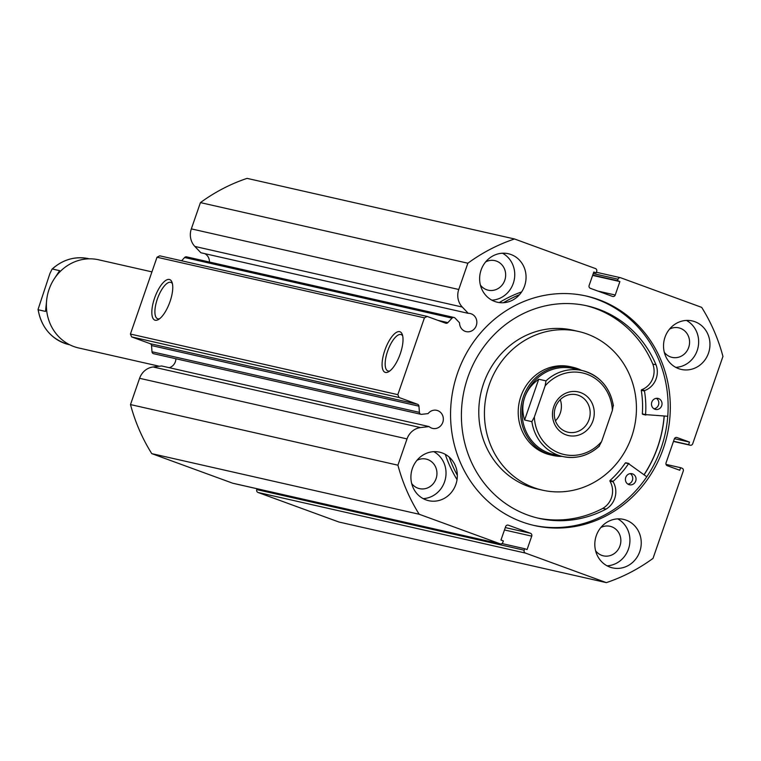 <?xml version="1.0" encoding="UTF-8"?>
<svg xmlns="http://www.w3.org/2000/svg" width="761" height="761" viewBox="0 0 761 761"><rect width="100%" height="100%" fill="white"/><g stroke="black" fill="none" stroke-linecap="round" stroke-linejoin="round"><path stroke-width="1.14" d="M667.758 416.267L645.566 414.602A94.031 87.486 102.8 0 0 644.481 391.04L644.767 390.517A19.149 17.817 102.8 0 0 656.03 364.795L652.805 364.053A108.937 101.356 102.8 0 0 595.521 308.557A108.937 101.356 102.8 0 0 585.599 305.532M642.703 414.336L642.332 413.87A94.031 87.486 102.8 0 0 641.247 390.307L641.542 389.784A19.149 17.817 102.8 0 0 652.795 364.062L656.03 364.795A108.937 101.356 102.8 0 0 598.755 309.289A108.937 101.356 102.8 0 0 587.226 305.884A108.937 101.356 102.8 0 0 465.894 383.468A108.937 101.356 102.8 0 0 527.535 514.978A108.937 101.356 102.8 0 0 539.064 518.374A108.937 101.356 102.8 0 0 606.07 509.099L606.06 509.09A19.149 17.817 102.8 0 0 613.147 481.837L613.242 481.247A94.031 87.486 102.8 0 0 628.567 463.677L646.793 476.776M656.334 398.317A5.65 5.26 -77.2 0 1 653.965 408.781M658.607 398.583A5.65 5.26 -77.2 0 1 655.516 409.428A5.65 5.26 -77.2 0 1 651.72 402.426A5.65 5.26 -77.2 0 1 658.607 398.583M630.251 473.637A5.65 5.26 -77.2 0 1 627.882 484.101M632.534 473.894A5.65 5.26 -77.2 0 1 629.433 484.747A5.65 5.26 -77.2 0 1 625.637 477.746A5.65 5.26 -77.2 0 1 632.534 473.894M457.342 475.302A124.319 115.672 -77.2 0 1 449.209 457.095M503.487 302.716A124.319 115.672 -77.2 0 1 519.487 294.697M457.047 479.63A124.319 115.672 -77.2 0 1 445.28 454.336M499.292 302.574A124.319 115.672 -77.2 0 1 521.618 291.929M537.456 517.994A108.937 101.356 102.8 0 0 602.836 508.367L606.07 509.099M602.836 508.367L602.826 508.358A19.149 17.817 102.8 0 0 609.913 481.104L610.008 480.514A94.031 87.486 102.8 0 0 625.333 462.945L628.843 463.497M606.06 509.09L602.826 508.358M191.334 228.88L458.759 289.484L467.863 263.211L200.438 202.607L191.334 228.88A16.875 15.705 102.8 0 0 194.864 246.44L200.856 252.747L468.281 313.351A9.265 8.618 -77.2 0 1 470.25 313.542A9.265 8.618 -77.2 0 1 471.23 313.836A9.265 8.618 -77.2 0 1 476.472 325.023A9.265 8.618 -77.2 0 1 466.151 331.625A9.265 8.618 -77.2 0 1 465.171 331.33A9.265 8.618 -77.2 0 1 459.549 322.797L455.03 318.041A2.264 2.102 102.8 0 0 452.044 318.117L447.887 322.616A2.264 2.102 -77.2 0 1 445.67 323.197L427.149 316.424L424.438 317.841L157.013 257.237L159.734 255.82L427.149 316.424M204.69 253.613A9.265 8.618 -77.2 0 1 209.427 262.031M233.18 483.321A2.264 2.102 -77.2 0 1 232.695 483.206L500.12 543.811L419.187 514.246A180.823 168.248 -77.2 0 1 397.917 465.19L407.021 438.907A16.875 15.705 -77.2 0 1 420.538 427.587L429.071 426.579A9.265 8.618 102.8 0 0 431.658 428.12A9.265 8.618 102.8 0 0 432.638 428.414A9.265 8.618 102.8 0 0 442.959 421.813A9.265 8.618 102.8 0 0 437.718 410.626A9.265 8.618 102.8 0 0 436.738 410.331A9.265 8.618 102.8 0 0 428.101 413.594L421.68 414.345A2.264 2.102 102.8 0 1 419.416 412.357L418.95 406.165L151.534 345.561A2.264 2.102 102.8 0 0 150.164 343.677L131.653 336.914L130.416 334.05L157.013 257.237M169.227 367.696A9.265 8.618 102.8 0 0 175.915 358.764M384.838 350.288A21.603 7.857 110.1 0 1 402.265 334.421A21.603 7.857 110.1 0 1 400.276 353.789A21.603 7.857 110.1 0 1 388.614 371.768A21.603 7.857 110.1 0 1 384.838 350.288M402.674 335.877A19.339 7.039 -69.9 0 0 401.171 334.593A19.339 7.039 -69.9 0 0 387.615 351.192A19.339 7.039 -69.9 0 0 387.891 370.921A19.339 7.039 -69.9 0 0 389.87 370.921M154.578 298.103A21.603 7.857 110.1 0 1 172.005 282.236A21.603 7.857 110.1 0 1 170.017 301.603A21.603 7.857 110.1 0 1 158.355 319.582A21.603 7.857 110.1 0 1 154.578 298.103M172.424 283.691A19.339 7.039 -69.9 0 0 170.911 282.417A19.339 7.039 -69.9 0 0 157.356 299.006A19.339 7.039 -69.9 0 0 157.632 318.745A19.339 7.039 -69.9 0 0 159.62 318.735M664.239 416.077A117.651 109.46 -77.2 0 1 644.12 474.778M585.342 295.82A117.651 109.46 -77.2 0 1 596.71 299.244A117.651 109.46 -77.2 0 1 663.44 440.686A117.651 109.46 -77.2 0 1 533.337 525.29M598.897 299.739A117.651 109.46 -77.2 0 1 665.456 441.76A117.651 109.46 -77.2 0 1 534.431 525.547A117.651 109.46 -77.2 0 1 521.97 521.875A117.651 109.46 -77.2 0 1 455.411 379.844A117.651 109.46 -77.2 0 1 586.436 296.067A117.651 109.46 -77.2 0 1 598.897 299.739M626.151 520.153A24.866 23.134 -77.2 0 1 640.22 550.174A24.866 23.134 -77.2 0 1 612.529 567.877A24.866 23.134 -77.2 0 1 609.894 567.097A24.866 23.134 -77.2 0 1 595.834 537.085A24.866 23.134 -77.2 0 1 623.525 519.383A24.866 23.134 -77.2 0 1 626.151 520.153M617.694 518.869A24.866 23.134 -77.2 0 1 629.28 546.179A24.866 23.134 -77.2 0 1 607.05 565.823M694.869 321.703A24.866 23.134 -77.2 0 1 708.938 351.715A24.866 23.134 -77.2 0 1 681.247 369.427A24.866 23.134 -77.2 0 1 678.622 368.647A24.866 23.134 -77.2 0 1 664.553 338.635A24.866 23.134 -77.2 0 1 692.244 320.933A24.866 23.134 -77.2 0 1 694.869 321.703M686.412 320.419A24.866 23.134 -77.2 0 1 697.999 347.729A24.866 23.134 -77.2 0 1 675.768 367.373M442.246 452.957A24.866 23.134 -77.2 0 1 456.315 482.969A24.866 23.134 -77.2 0 1 428.624 500.681A24.866 23.134 -77.2 0 1 425.998 499.901A24.866 23.134 -77.2 0 1 411.929 469.889A24.866 23.134 -77.2 0 1 439.62 452.177A24.866 23.134 -77.2 0 1 442.246 452.957M433.789 451.673A24.866 23.134 -77.2 0 1 445.375 478.983A24.866 23.134 -77.2 0 1 423.145 498.626M510.973 254.507A24.866 23.134 -77.2 0 1 525.042 284.519A24.866 23.134 -77.2 0 1 497.342 302.231A24.866 23.134 -77.2 0 1 494.717 301.451A24.866 23.134 -77.2 0 1 480.648 271.439A24.866 23.134 -77.2 0 1 508.338 253.727A24.866 23.134 -77.2 0 1 510.973 254.507M502.507 253.223A24.866 23.134 -77.2 0 1 514.094 280.524A24.866 23.134 -77.2 0 1 491.863 300.167M485.661 261.879A15.144 14.088 -77.2 0 1 494.878 260.642A15.144 14.088 -77.2 0 1 496.486 261.118A15.144 14.088 -77.2 0 1 505.047 279.401A15.144 14.088 -77.2 0 1 488.182 290.188A15.144 14.088 -77.2 0 1 486.583 289.713A15.144 14.088 -77.2 0 1 480.4 285.099M416.942 460.329A15.144 14.088 -77.2 0 1 426.16 459.092A15.144 14.088 -77.2 0 1 427.758 459.568A15.144 14.088 -77.2 0 1 436.329 477.851A15.144 14.088 -77.2 0 1 419.463 488.638A15.144 14.088 -77.2 0 1 417.865 488.162A15.144 14.088 -77.2 0 1 411.682 483.549M669.566 329.085A15.144 14.088 -77.2 0 1 678.783 327.848A15.144 14.088 -77.2 0 1 680.382 328.314A15.144 14.088 -77.2 0 1 688.952 346.597A15.144 14.088 -77.2 0 1 672.087 357.385A15.144 14.088 -77.2 0 1 670.479 356.909A15.144 14.088 -77.2 0 1 664.305 352.295M600.848 527.535A15.144 14.088 -77.2 0 1 610.065 526.298A15.144 14.088 -77.2 0 1 611.663 526.764A15.144 14.088 -77.2 0 1 620.234 545.047A15.144 14.088 -77.2 0 1 603.368 555.834A15.144 14.088 -77.2 0 1 601.761 555.359A15.144 14.088 -77.2 0 1 595.587 550.745M689.989 445.166A2.264 2.102 102.8 0 0 690.237 445.233L673.466 441.437L689.989 445.166L688.61 444.662L689.495 442.093L677.033 437.546A2.264 2.102 -77.2 0 0 674.322 438.954L666.046 462.859A2.264 2.102 -77.2 0 0 667.283 465.713L679.744 470.26L680.629 467.701L682.008 468.205A2.264 2.102 102.8 0 1 683.254 471.069L653.014 558.393A180.823 168.248 -77.2 0 1 606.355 582.631L338.93 522.027L258.008 492.453A2.264 2.102 -77.2 0 1 256.771 489.599L524.186 550.203L524.71 548.71L527.078 549.575L531.739 536.134L504.467 529.96M257.066 488.743L256.771 489.599M232.695 483.206L151.762 453.632A180.823 168.248 -77.2 0 1 130.492 404.576L139.596 378.303A16.875 15.705 -77.2 0 1 153.123 366.973L161.646 365.974L429.071 426.579M421.014 414.317L153.598 353.703A2.264 2.102 -77.2 0 1 151.991 351.753L151.534 345.561M452.044 318.117L184.619 257.513L181.603 260.776M184.619 257.513A2.264 2.102 -77.2 0 1 186.845 256.933M200.438 202.607A180.823 168.248 -77.2 0 1 247.087 178.369L514.512 238.973L595.435 268.547A2.264 2.102 102.8 0 1 596.681 271.401L596.158 272.895L593.789 272.029L589.128 285.47A2.264 2.102 -77.2 0 0 590.374 288.324L612.519 296.419A2.264 2.102 -77.2 0 0 615.23 295.011L619.892 281.56L617.513 280.695L618.037 279.201L593.247 273.589M596.386 272.257L620.51 277.717A2.264 2.102 102.8 0 1 620.748 277.794L701.68 307.368A180.823 168.248 -77.2 0 1 722.95 356.424L692.71 443.749A2.264 2.102 102.8 0 1 690.237 445.233M620.51 277.717A2.264 2.102 102.8 0 0 618.037 279.201M467.863 263.211A180.823 168.248 -77.2 0 1 514.512 238.973M458.759 289.484A16.875 15.705 102.8 0 0 462.279 307.044L468.281 313.351M130.416 334.05L397.832 394.655L424.438 317.841M397.832 394.655L399.078 397.518L131.653 336.914M150.164 343.677L417.589 404.281L399.078 397.518M417.589 404.281A2.264 2.102 -77.2 0 1 418.95 406.165M500.12 543.811A2.264 2.102 102.8 0 0 502.831 542.403L503.354 540.909L500.976 540.044L505.637 526.602A2.264 2.102 -77.2 0 1 508.348 525.185L507.863 525.08M505.294 527.573L530.493 533.28L508.348 525.185M530.493 533.28A2.264 2.102 -77.2 0 1 531.739 536.134M524.186 550.203A2.264 2.102 102.8 0 0 525.432 553.066L258.008 492.453M606.355 582.631L525.432 553.066M419.187 514.246L151.762 453.632M130.492 404.576L397.917 465.19M596.158 272.895L593.685 272.333M619.892 281.56L592.619 275.387M617.513 280.695L592.733 275.082M524.71 548.71L501.965 543.563M688.61 444.662L673.533 441.237M689.495 442.093L674.436 438.688M680.629 467.701L666.037 464.391M581.718 370.436A45.203 42.064 102.8 0 0 572.852 367.268L570.427 366.716A45.203 42.064 102.8 0 0 528.305 382.65A45.203 42.064 102.8 0 0 550.441 454.888L552.867 455.439A45.203 42.064 102.8 0 0 562.227 456.4M578.417 331.444L572.767 330.16A81.37 75.71 102.8 0 0 496.952 358.84A81.37 75.71 102.8 0 0 536.79 488.876L542.45 490.16A81.37 75.71 102.8 0 0 618.265 461.48A81.37 75.71 102.8 0 0 578.417 331.444A81.37 75.71 102.8 0 0 502.602 360.124A81.37 75.71 102.8 0 0 542.45 490.16M644.034 474.721A117.536 109.356 102.8 0 0 664.134 416.067M151.943 271.877L98.597 259.786A45.203 42.064 102.8 0 0 49.056 289.418A45.203 42.064 102.8 0 0 78.611 347.958L159.306 366.25M592.933 420.89A22.373 20.823 -77.2 0 1 566.041 434.854A22.373 20.823 -77.2 0 1 553.78 406.583A22.373 20.823 -77.2 0 1 580.672 392.609A22.373 20.823 -77.2 0 1 592.933 420.89M555.425 407.335A19.215 17.874 102.8 0 0 567.982 432.21A19.215 17.874 102.8 0 0 589.043 419.615A19.215 17.874 102.8 0 0 576.477 394.74A19.215 17.874 102.8 0 0 555.425 407.335M555.444 420.804A19.215 17.874 102.8 0 0 560.277 413.099A19.215 17.874 102.8 0 0 560.248 399.62M573.004 368.457A44.081 41.008 102.8 0 0 524.7 397.356A44.081 41.008 102.8 0 0 553.523 454.431L562.807 456.533A44.081 41.008 -77.2 0 1 531.882 421.651L524.605 420.005C522.198 412.167 522.236 404.624 524.7 397.356C527.259 390.117 531.929 384.077 538.721 379.235L545.998 380.88A44.081 41.008 -77.2 0 1 582.298 370.559A44.081 41.008 -77.2 0 1 613.223 405.451L613.414 405.775C609.951 387.14 599.582 375.401 582.298 370.559L573.004 368.457M572.852 367.268A45.203 42.064 102.8 0 0 523.311 396.9A45.203 42.064 102.8 0 0 552.867 455.439M531.882 421.651L534.355 417.018A41.817 38.906 102.8 0 0 559.687 453.214A41.817 38.906 102.8 0 0 601.59 441.589L612.367 410.445A41.817 38.906 102.8 0 0 587.035 374.26A41.817 38.906 102.8 0 0 545.133 385.875L545.998 380.88M601.59 441.589L599.107 446.212A44.081 41.008 -77.2 0 1 562.807 456.533C576.438 459.235 588.643 455.744 599.43 446.07L599.107 446.212M613.223 405.451L612.367 410.445M534.355 417.018L545.133 385.875M524.605 420.005L538.721 379.235M69.746 344.79L69.165 344.666A44.081 41.008 -77.2 0 1 38.231 309.775L45.508 311.42L46.507 301.813M54.973 277.755L59.624 270.659L52.357 269.004A44.081 41.008 -77.2 0 1 88.657 258.692L89.237 258.826M69.165 344.666C51.881 339.815 41.513 328.086 38.05 309.451L49.874 273.637L52.033 269.156C62.821 259.482 75.025 255.991 88.657 258.692M628.567 463.677L625.333 462.945M613.242 481.247L610.008 480.514M613.147 481.837L609.913 481.104M644.481 391.04L641.247 390.307M645.566 414.602L642.332 413.87M644.767 390.517L641.542 389.784M139.596 378.303L407.021 438.907M597.908 291.083L615.23 295.011M677.033 437.546L676.548 437.432M153.123 366.973L420.538 427.587M151.991 351.753L419.416 412.357M194.864 246.44L462.279 307.044M437.889 320.352L447.887 322.616M645.889 415.059L642.655 414.326M629.005 463.497L625.78 462.764M232.933 483.283L500.358 543.887M186.607 256.866L454.022 317.47"/></g></svg>
